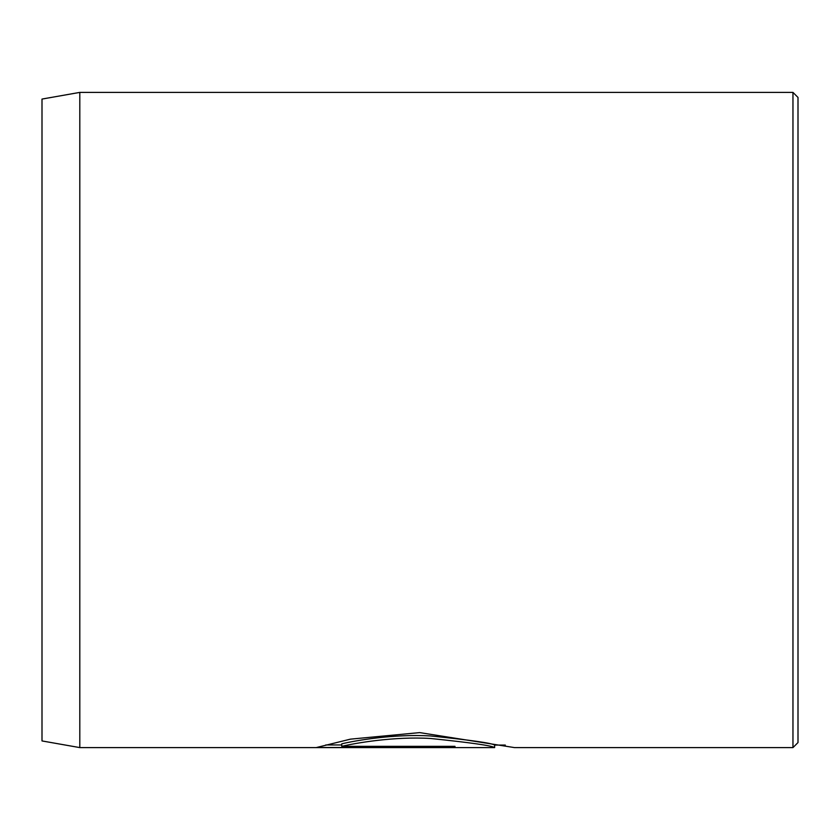 <?xml version="1.0" encoding="UTF-8"?>
<svg xmlns="http://www.w3.org/2000/svg" width="840" height="840" viewBox="0 0 840 840"><rect width="100%" height="100%" fill="white"/><g stroke="black" fill="none" stroke-linecap="round" stroke-linejoin="round"><path stroke-width="1.26" d="M341.764 746.351L341.764 743.831C354.953 740.639 394.118 733.75 430.469 735.956C470.358 740.061 491.757 743.096 494.655 745.08L494.644 747.6C491.736 745.615 470.348 742.581 430.511 738.476C394.128 736.271 354.974 743.148 341.764 746.351L454.986 746.351L454.986 747.485L316.627 747.485L350.406 739.158L419.695 732.606L514.49 747.6L792.96 747.6L792.96 92.4L79.8 92.4L79.8 747.6L42 740.933L42 99.067L79.8 92.4M792.96 92.4L798 97.44L798 742.56L792.96 747.6M454.986 746.351L454.986 747.485M325.752 744.965L341.764 744.965M494.644 747.6L79.8 747.6M505.312 745.08L494.644 745.08"/></g></svg>
